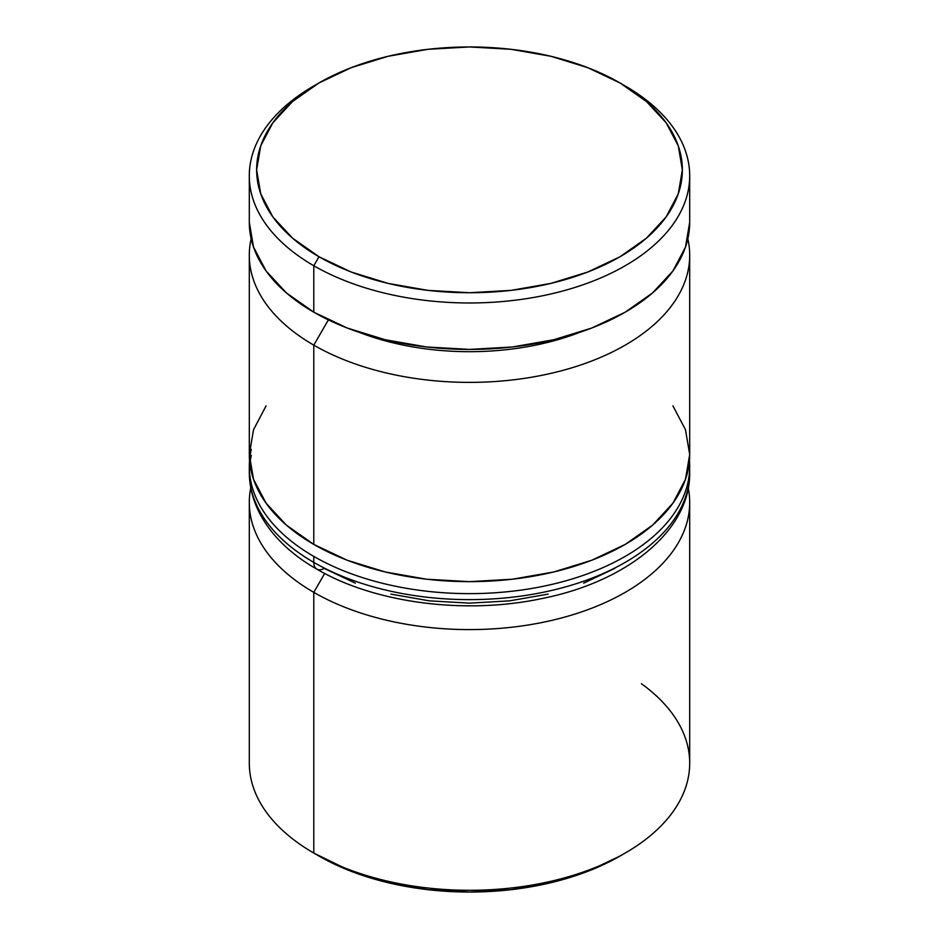 <?xml version="1.0" encoding="UTF-8"?>
<svg xmlns="http://www.w3.org/2000/svg" width="939" height="939" viewBox="0 0 939 939"><rect width="100%" height="100%" fill="white"/><g stroke="black" fill="none" stroke-linecap="round" stroke-linejoin="round"><path stroke-width="1.41" d="M313.79 345.141A220.196 127.129 0 0 0 566.804 369.297A220.196 127.129 0 0 0 687.841 238.764A220.196 127.129 180 0 1 689.696 255.244A220.196 127.129 180 0 1 553.764 372.701A220.196 127.129 180 0 1 313.79 345.141L313.79 544.409A220.196 127.129 0 0 0 553.764 571.968A220.196 127.129 0 0 0 689.696 454.523L685.47 479.324L672.934 503.163L652.593 525.147L625.21 544.409L591.84 560.219L553.764 571.968L512.459 579.21L469.5 581.652L426.541 579.21L385.236 571.968L347.16 560.219L313.79 544.409L313.79 345.141A220.196 127.129 180 0 1 249.305 255.244A220.196 127.129 180 0 1 251.159 238.764A220.196 127.129 0 0 0 313.79 345.141L328.38 319.882L313.79 345.141M579.962 332.265A198.176 114.417 180 0 1 359.038 332.265A198.176 114.417 0 0 0 579.962 332.265M641.419 683.721A220.196 127.129 180 0 1 625.21 853.058A220.196 127.129 180 0 1 313.79 853.058L313.79 592.356L324.718 573.447L313.79 592.356A220.196 127.129 0 0 0 565.266 616.946A220.196 127.129 0 0 0 688.264 487.951A220.196 127.129 180 0 1 689.696 502.459A220.196 127.129 180 0 1 553.764 619.916A220.196 127.129 180 0 1 313.79 592.356L313.79 853.058L318.99 856.051A212.86 122.892 0 0 0 620.022 856.051L587.755 871.333L550.958 882.695L511.027 889.691L469.5 892.05L427.973 889.691L388.042 882.695L351.245 871.333L313.79 853.058A220.196 127.129 0 0 0 553.764 880.618A220.196 127.129 0 0 0 689.696 763.161L689.696 502.459M318.978 82.949L313.79 85.942A220.196 127.129 0 0 0 313.79 265.737L318.99 256.746A212.86 122.892 180 0 1 318.978 82.949A212.86 122.892 180 0 1 620.01 82.949L587.755 67.667L550.958 56.305L511.027 49.309L469.5 46.95L427.973 49.309L388.042 56.305L351.245 67.667L318.99 82.949L292.51 101.565L272.838 122.809L260.725 145.874L256.64 169.842L260.725 193.821L272.838 216.874L292.51 238.119L318.99 256.746L351.245 272.028L388.042 283.378L427.973 290.374L469.5 292.733L511.027 290.374L550.958 283.378L587.755 272.028L620.01 256.746L646.49 238.119L666.162 216.874L678.275 193.821L682.36 169.842L678.275 145.874L666.162 122.809L646.49 101.565L620.01 82.949A212.86 122.892 180 0 1 620.022 82.949A212.86 122.892 180 0 1 620.01 256.746A212.86 122.892 180 0 1 318.99 256.746L313.79 265.737A220.196 127.129 0 0 0 625.21 265.737A220.196 127.129 0 0 0 625.21 85.942L625.21 85.942A220.196 127.129 180 0 1 689.696 175.839A220.196 127.129 180 0 1 553.764 293.297A220.196 127.129 180 0 1 313.79 265.737L313.79 312.182A220.196 127.129 0 0 0 553.764 339.742A220.196 127.129 0 0 0 689.696 222.285L685.47 247.086L672.934 270.937L652.593 292.909L625.21 312.182L591.84 327.993L553.764 339.742L512.459 346.972L469.5 349.414L426.541 346.972L385.236 339.742L347.16 327.993L313.79 312.182L313.79 265.737A220.196 127.129 180 0 1 249.305 175.839A220.196 127.129 180 0 1 316.431 84.451M249.305 222.285A220.196 127.129 0 0 0 313.79 312.182L286.407 292.909L266.066 270.937L253.53 247.086L249.305 222.285L249.305 175.839M249.305 255.244L249.305 454.523A220.196 127.129 0 0 0 313.79 544.409L286.407 525.147L266.066 503.163L253.53 479.324L249.305 454.523L253.53 429.71L266.066 405.871M672.934 405.871L685.47 429.71L689.696 454.523L689.696 255.244M313.79 592.356A220.196 127.129 180 0 1 249.305 502.459A220.196 127.129 180 0 1 250.736 487.94A220.196 127.129 0 0 0 313.79 592.356M249.305 502.459L249.305 763.161A220.196 127.129 0 0 0 313.79 853.058L313.79 853.058M687.7 489.571A220.196 127.129 180 0 1 539.878 592.955A220.196 127.129 180 0 1 313.79 562.391A14.684 8.474 120 0 0 316.83 569.116A14.684 8.474 -60 0 1 313.79 562.391A220.196 127.129 0 0 0 553.764 589.95A220.196 127.129 0 0 0 689.696 472.493C690.67 530.054 627.557 581.722 541.674 598.601C465.005 614.939 374.274 602.991 316.83 569.116C277.991 547.284 249.445 512.412 249.305 472.493A220.196 127.129 0 0 0 313.79 562.391L313.79 556.404A220.196 127.129 0 0 0 539.878 586.969A220.196 127.129 0 0 0 687.7 483.585M689.461 460.521A220.196 127.129 180 0 1 689.696 466.507A220.196 127.129 180 0 1 553.764 583.952A220.196 127.129 180 0 1 313.79 556.404L313.79 562.391A220.196 127.129 180 0 1 251.3 455.415M251.3 449.429A220.196 127.129 0 0 0 313.79 556.404A220.196 127.129 180 0 1 249.305 466.507L249.305 472.493M316.83 569.116A14.684 8.474 -60 0 0 324.178 568.388L355.318 583.142M390.847 594.105L429.405 600.854L469.5 603.143L509.595 600.854L548.153 594.105M583.682 583.142L614.822 568.388M625.21 853.058L620.022 856.051M689.696 175.839L689.696 222.285M689.696 472.493L689.472 460.333M249.528 460.321L249.305 466.507"/></g></svg>
